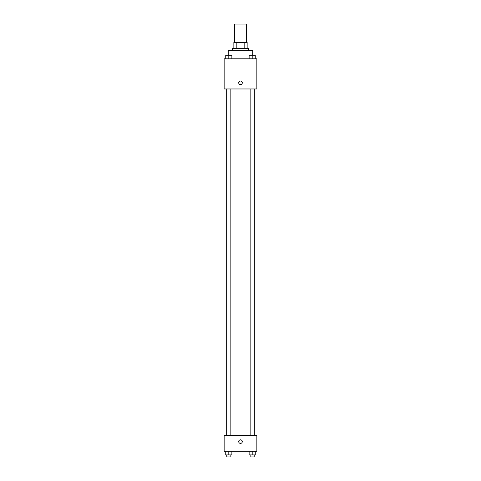 <?xml version="1.0" encoding="UTF-8"?>
<svg xmlns="http://www.w3.org/2000/svg" width="481" height="481" viewBox="0 0 481 481"><rect width="100%" height="100%" fill="white"/><g stroke="black" fill="none" stroke-linecap="round" stroke-linejoin="round"><path stroke-width="0.72" d="M246.633 42.448L246.633 24.05L234.367 24.05L234.367 42.448M236.195 48.581L236.195 42.448L233.856 42.448L233.856 48.581L233.856 42.448M236.195 42.448L247.144 42.448L247.144 48.581M244.805 48.581L244.805 42.448M232.323 50.625L232.323 48.581L248.677 48.581L248.677 50.625M252.765 55.213L252.765 50.625L228.234 50.625L228.234 55.213M224.146 58.802L256.854 58.802L256.854 88.961L224.146 88.961L224.146 58.802M238.708 82.828A1.792 1.792 0 0 1 241.396 81.277A1.792 1.792 0 0 1 241.396 84.373A1.792 1.792 0 0 1 238.708 82.828M224.146 435.485L256.854 435.485L256.854 451.328L224.146 451.328L224.146 435.485M240.5 443.404A1.792 1.792 0 0 1 238.949 440.722A1.792 1.792 0 0 1 242.051 440.722A1.792 1.792 0 0 1 240.5 443.404M249.128 451.328L249.128 454.906L255.261 454.906L255.261 451.328L255.261 454.906M252.194 454.906L252.194 451.328M254.239 454.906L254.239 456.95L250.15 456.95L250.15 454.906M225.739 451.328L225.739 454.906L231.872 454.906L231.872 451.328L231.872 454.906M228.806 454.906L228.806 451.328M230.85 454.906L230.85 456.95L226.761 456.95L226.761 454.906M249.128 58.802L249.128 55.225L255.261 55.225L255.261 58.802L255.261 55.225M252.194 58.802L252.194 55.225L250.15 55.213M254.239 55.225L252.194 55.213M225.739 58.802L225.739 55.225L231.872 55.225L231.872 58.802L231.872 55.225M228.806 58.802L228.806 55.225L226.761 55.213M230.85 55.225L228.806 55.213M254.323 435.485L254.323 88.961M226.677 435.485L226.677 88.961M250.15 88.961L250.15 435.485M254.239 88.961L254.239 435.485M230.85 435.485L230.85 88.961M226.761 435.485L226.761 88.961"/></g></svg>

